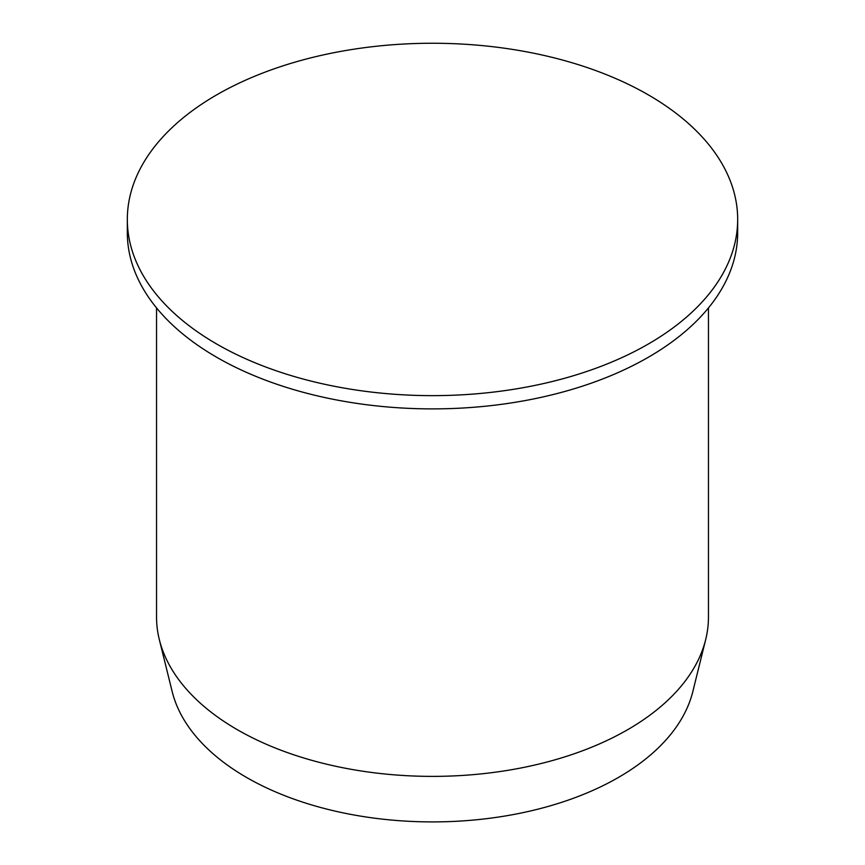 <?xml version="1.0" encoding="UTF-8"?>
<svg xmlns="http://www.w3.org/2000/svg" width="865" height="865" viewBox="0 0 865 865"><rect width="100%" height="100%" fill="white"/><g stroke="black" fill="none" stroke-linecap="round" stroke-linejoin="round"><path stroke-width="1.3" d="M737.672 219.44L737.672 232.696A305.172 176.19 180 0 1 549.286 395.478A305.172 176.19 180 0 1 216.704 357.277A305.172 176.19 180 0 1 127.328 232.696L127.328 219.44A305.172 176.19 180 0 1 216.704 94.858A305.172 176.19 180 0 1 648.296 94.858A305.172 176.19 180 0 1 737.672 219.44A305.172 176.19 180 0 1 648.296 344.032A305.172 176.19 180 0 1 216.704 344.032A305.172 176.19 180 0 1 127.328 219.44M708.457 307.929L708.457 617.059A275.957 159.322 180 0 1 705.678 639.592A275.957 159.322 180 0 1 519.768 768.207A275.957 159.322 180 0 1 237.367 729.725A275.957 159.322 180 0 1 159.322 639.592A275.957 159.322 180 0 1 156.543 617.059L156.543 307.929M159.322 639.592L172.167 691.546A262.971 151.829 0 0 0 246.547 777.44A262.971 151.829 0 0 0 515.659 814.116A262.971 151.829 0 0 0 692.833 691.546L705.678 639.592"/></g></svg>
